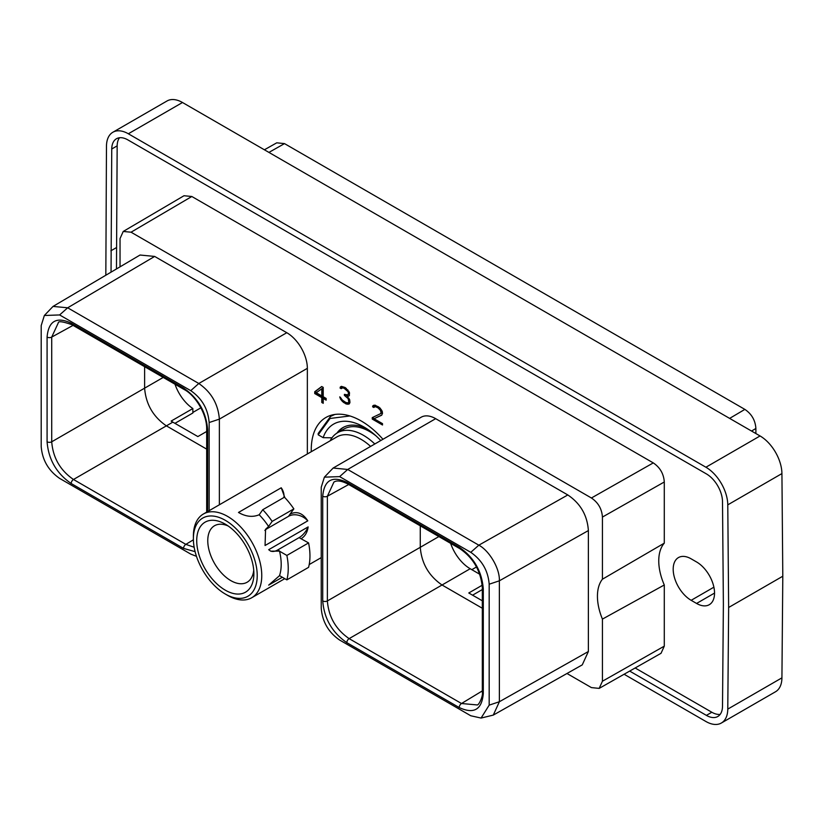 <?xml version="1.0" encoding="UTF-8"?>
<svg xmlns="http://www.w3.org/2000/svg" width="824" height="824" viewBox="0 0 824 824"><rect width="100%" height="100%" fill="white"/><g stroke="black" fill="none" stroke-linecap="round" stroke-linejoin="round"><path stroke-width="1.24" d="M624.087 674.248L705.911 721.494A30.931 17.86 -120 0 0 721.371 723.019A30.931 17.86 -120 0 0 727.777 709.114L728.643 607.484L782.8 576.223L781.924 677.853A30.931 17.86 60 0 1 775.518 691.758L721.371 723.019M728.643 607.484L727.777 504.854A30.931 17.86 -120 0 0 705.911 467.229L760.058 435.958A30.931 17.86 60 0 1 781.924 473.584L782.8 576.223M760.058 435.958L182.495 102.506L128.338 133.776A30.931 17.86 -120 0 0 112.878 132.242A30.931 17.86 -120 0 0 106.471 146.147L105.832 275.226M112.878 132.242L167.035 100.981A30.931 17.86 60 0 1 182.495 102.506M705.911 467.229L128.338 133.776M629.67 671.086L706.395 715.376A22.794 13.163 -120 0 0 717.786 716.509A22.794 13.163 -120 0 0 722.504 706.261L723.379 604.445L722.504 501.631A22.794 13.163 -120 0 0 706.395 473.903L127.854 139.884A22.794 13.163 -120 0 0 116.462 138.751A22.794 13.163 -120 0 0 111.745 149.01L111.044 272.147M119.501 137.752A22.794 13.163 -120 0 0 117.163 145.869L116.472 268.943M635.139 667.976L711.823 712.245A22.794 13.163 -120 0 0 720.176 714.377M110.869 250.815L116.297 247.684M691.151 600.315A25.4 14.667 60 0 1 674.557 577.933A25.4 14.667 60 0 1 678.451 557.58A25.4 14.667 60 0 1 691.151 558.837L696.579 561.968A25.4 14.667 60 0 1 713.172 584.35A25.4 14.667 60 0 1 709.279 604.703A25.4 14.667 60 0 1 696.579 603.446L691.151 600.315L713.893 587.182M123.229 231.451L183.999 195.741L191.827 196.493L653.278 462.903C660.055 467.466 663.732 473.831 664.288 481.988L664.288 543.16A45.814 26.45 -120 0 0 664.288 584.978L664.288 646.15L661.033 653.298L599.172 688.39L602.426 681.232L602.426 619.102A45.814 26.45 60 0 1 602.426 579.21L602.426 517.07C601.87 508.913 598.193 502.558 591.416 497.995L131.057 232.203L123.229 231.451L120.036 238.569L120.036 266.842M755.886 433.548L755.886 428.48C755.32 420.322 751.653 413.957 744.865 409.394L284.507 143.613L268.923 152.409M264.401 149.793L276.761 142.82L284.507 143.613M174.997 384.221A30.776 17.768 -120 0 0 192.857 408.539L192.857 412.999L174.946 423.34M192.857 408.539L171.155 421.074A30.776 17.768 -120 0 0 172.834 422.125L197.853 436.566L206.68 431.467M144.612 366.68L144.612 388.156C145.9 404.172 153.151 416.738 166.376 425.853L206.68 449.121M172.834 422.125L73.48 479.486C60.245 470.38 52.994 457.814 51.716 441.798L51.716 337.088L58.267 322.905C58.185 320.907 62.717 321.494 71.853 324.677L184.236 389.556C194.495 394.748 206.659 412.948 206.68 428.428L206.68 512.106M163.214 377.423L51.716 441.798A3.296 1.906 0 0 1 47.081 441.777L47.081 337.078C48.503 321 56.537 316.354 71.173 323.163L183.556 388.053C198.193 398.147 206.227 412.062 207.648 429.778L207.648 511.549M195.103 551.658L183.556 548.393L71.173 483.513C56.526 473.409 48.503 459.493 47.081 441.777M209.142 510.684L209.142 422.527C208.06 409.003 201.921 398.373 190.746 390.648L59.606 314.943L44.362 315.489L41.2 325.573L41.2 446.495C42.251 459.926 48.379 470.556 59.606 478.384L190.746 554.089L196.472 556.334M219.369 504.782L219.369 419.128C218.144 403.987 211.284 392.111 198.8 383.5L67.661 307.795L53.035 306.415L44.362 315.489M53.035 306.415L140.039 255.028L154.655 256.429L286.783 332.711A29.087 16.789 60 0 1 307.352 368.328L307.352 453.983M566.984 673.496L591.416 687.597L599.172 688.39M333.154 468.032L421.136 417.232A29.087 16.789 60 0 1 435.68 418.674L567.808 494.956C580.477 503.474 587.327 515.35 588.377 530.574L588.377 651.506L582.269 664.865L493.277 715.098L499.375 701.739L499.365 580.817C499.941 568.282 489.044 550.514 478.837 545.179L347.697 469.464L333.154 468.032L324.388 477.158L321.236 487.242L321.236 608.174C322.318 621.698 328.457 632.327 339.642 640.052L470.772 715.757L481.082 718.064L489.178 705.138L489.178 584.206C488.127 570.774 481.999 560.145 470.772 552.327L339.642 476.622L324.388 477.158M311.287 451.717A70.679 40.809 60 0 1 311.256 449.842A70.679 40.809 60 0 1 325.892 417.49A70.679 40.809 60 0 1 382.964 439.274M372.252 417.613L372.252 419.076L382.501 424.999L382.501 423.639L374.014 418.736L381.656 415.224L382.501 413.38L382.223 411.258L379.967 407.962L375.075 405.14L372.819 405.83L372.592 406.798L373.766 407.478L375.26 406.613L377.979 407.829L380.431 410.342L381.069 412.618L380.451 413.72L372.252 417.613M349.108 404.038L349.942 402.545L349.664 399.722L347.429 396.674L349.366 395.582L349.376 392.296L345.102 387.486L341.394 386.353L340.034 388.001L341.208 388.681L342.702 387.816L344.216 388.341L347.872 391.544L348.511 393.027L347.893 394.912L344.391 394.366L344.391 395.376L348.181 398.662L348.799 401.958L347.852 402.915L345.719 402.4L342.413 400.145L339.756 396.88L340.528 399.084L342.526 401.587L345.977 403.914L349.108 404.038M321.7 386.507L314.727 391.73L314.727 393.553L321.782 397.621L321.782 402.473L323.224 403.307L323.224 398.456L326.16 400.155L326.16 398.445L323.224 396.746L323.224 387.393L321.7 386.507M602.426 619.102L664.288 584.978M664.288 543.16L602.426 579.21M483.297 693.623C481.875 709.701 473.852 714.346 459.205 707.538L346.822 642.658C332.196 632.564 324.162 618.659 322.73 600.923L322.73 496.223C324.151 480.145 332.185 475.51 346.822 482.318L459.205 547.198C473.841 557.281 481.875 571.197 483.297 588.923L483.297 693.623A3.296 1.906 180 0 1 482.328 692.284L482.328 692.284A3.296 1.906 180 0 1 482.328 692.263C483.327 695.621 478.837 705.674 477.075 704.932L461.512 703.511L349.129 638.631C335.893 629.515 328.642 616.96 327.375 600.943L327.375 496.244L333.926 482.05C334.575 481.875 337.428 478.847 347.512 483.822L459.885 548.702C473.275 557.858 480.752 570.805 482.328 587.574L482.328 692.284M481.082 718.064L493.277 715.098M482.328 690.903L461.512 703.511A3.296 1.906 -60 0 0 459.205 707.538M420.271 525.836L420.271 547.311C421.548 563.317 428.799 575.883 442.035 584.999L349.129 638.631A3.296 1.906 -60 0 0 346.822 642.658M450.646 543.366A30.776 17.768 -120 0 0 470.195 568.735L442.035 584.999L482.328 608.266M438.873 536.568L327.375 600.943A3.296 1.906 0 0 1 322.73 600.923M348.707 484.512L327.375 496.244A3.296 1.906 0 0 1 322.73 496.223M470.195 568.735L479.805 574.287M482.328 589.551L472.585 595.175M482.236 585.215L468.784 592.981L482.328 600.809M374.807 443.982A51.644 29.819 60 0 0 363.394 435.288A51.644 29.819 -120 0 0 337.572 432.724L343.917 429.057A51.644 29.819 -120 0 1 369.739 431.622A51.644 29.819 60 0 1 375.868 435.762M343.598 427.234A53.406 30.838 -120 0 0 338.355 432.27M336.934 433.105A53.406 30.838 60 0 1 342.887 427.615A53.406 30.838 60 0 1 366.968 428.851M337.572 432.724A51.644 29.819 -120 0 0 330.136 440.83M227.568 595.34L225.302 594.032A45.145 26.059 60 0 0 257.222 575.605A45.145 26.059 60 0 0 225.302 520.315A45.145 26.059 -120 0 0 193.382 538.741A45.145 26.059 -120 0 0 225.302 594.032L227.568 595.34A48.348 27.913 60 0 0 251.742 597.74A48.348 27.913 60 0 0 259.158 558.991A48.348 27.913 60 0 0 227.568 516.391A48.348 27.913 -120 0 0 203.404 514.001L336.882 436.926A48.348 27.913 -120 0 1 361.056 439.326A48.348 27.913 60 0 1 370.604 446.412M270.272 550.896A15.502 8.951 120 0 0 277.719 549.969L279.676 551.101L270.705 551.163L268.686 549.69L308.145 526.907C307.321 532.479 304.962 536.434 301.059 538.752L308.578 542.903A58.319 33.671 60 0 1 308.578 567.345L286.865 579.869L279.521 575.626A48.348 27.913 60 0 0 279.521 551.194L286.865 555.438L308.578 542.903M279.676 575.533L268.686 585.122L282.323 577.253M307.785 520.84L265.06 545.509L265.575 529.296L268.583 526.485A48.348 27.913 60 0 0 259.189 514.794L262.753 509.716L284.455 497.191A58.319 33.671 60 0 1 293.859 508.882L290.13 514.042C296.949 510.89 302.841 513.146 307.785 520.84A15.141 11.938 35.1 0 0 288.524 516.318L290.13 514.042M259.354 514.691C252.803 517.462 245.851 516.72 238.486 512.456L281.221 487.787L284.826 497.583M203.404 514.001A48.348 27.913 -120 0 0 193.382 536.125L193.382 538.741M225.302 524.167A40.428 23.34 -120 0 0 196.72 540.678A40.428 23.34 -120 0 0 225.302 590.18A40.428 23.34 -120 0 0 253.885 573.679A40.428 23.34 -120 0 0 225.302 524.167L225.302 524.167M228.217 526.021A32.61 18.828 -120 0 0 214.518 525.743A32.61 18.828 -120 0 0 209.523 551.874A32.61 18.828 -120 0 0 230.823 580.621A32.61 18.828 -120 0 0 247.138 582.228A32.61 18.828 -120 0 0 253.74 570.229M277.719 549.969L299.102 537.629A15.502 8.951 120 0 0 308.145 526.907M286.865 555.438A58.319 33.671 60 0 1 286.865 579.869M268.748 526.392L267.151 528.668A15.141 11.938 35.1 0 0 264.854 530.471M267.151 528.668L288.524 516.318M262.753 509.716A58.319 33.671 60 0 1 272.147 521.407L268.583 526.485M272.147 521.407L293.859 508.882M283.919 497.5A15.141 11.938 35.1 0 0 281.221 487.787M331.464 437.802A69.298 40.005 -120 0 0 331.444 438.574M349.932 415.955L330.033 418.468L318.208 434.815L318.167 433.527L330.599 416.367L334.843 414.451M331.979 437.812L323.152 437.668A61.089 35.267 60 0 1 364.167 427.131A61.089 35.267 60 0 1 380.76 440.541M323.152 437.668L318.208 434.815M373.334 417.099L373.334 418.448L382.501 423.752M372.252 419.076L373.334 418.448M380.451 413.72L381.533 413.092L382.151 411.99L381.069 412.618M381.069 411.825L382.151 411.197L382.151 411.99M380.431 410.342L381.388 409.786M379.503 409.065L380.451 408.519M377.979 407.829L379.019 407.231M376.774 407.138L377.856 406.51L378.772 407.035M375.26 406.613L376.341 405.985L377.856 406.51M374.323 406.809L376.341 405.985M372.592 406.798L373.674 406.17L374.549 406.675M372.819 405.83L373.911 405.202L373.674 406.17M374.014 418.736L381.831 415.008M348.264 404.213L349.52 403.554M347.11 404.234L349.345 403.595M345.977 403.914L348.202 403.606M343.659 402.576L344.751 401.947L347.058 403.286M342.526 401.587L343.495 401.02M341.373 400.237L342.125 399.805M340.528 399.084L341.332 398.62M339.972 397.776L340.642 397.395M347.852 402.915L348.48 402.534M348.799 401.958L349.891 401.339L349.561 401.906M348.799 400.485L349.716 399.959M348.181 398.662L348.923 398.229M347.234 397.364L347.79 397.044M345.421 395.963L346.502 395.335L347.893 396.406M344.391 395.376L345.266 394.871M347.264 395.293L347.893 394.912M348.511 393.821L349.551 393.223M349.561 393.264L348.974 394.294M348.511 393.027L349.417 392.502M347.872 391.544L348.686 391.081M346.945 390.267L347.79 389.783M345.421 389.031L346.41 388.464M344.216 388.341L345.719 387.95M342.702 387.816L343.783 387.187L345.297 387.713M341.764 388.011L343.783 387.187M340.034 388.001L341.115 387.373L341.991 387.877M340.261 387.033L341.352 386.404L341.115 387.373M347.429 396.674L349.149 395.85M321.834 386.59L315.819 391.101L315.819 392.924L322.874 396.993L323.224 402.05M314.727 391.73L315.819 391.101M323.224 398.456L324.306 397.827L326.16 398.898M321.782 402.473L322.874 401.844M321.782 397.621L322.874 396.993M314.727 393.553L315.819 392.924M322.874 388.022L322.874 395.293L321.782 395.922L316.262 392.729L322.874 388.022M321.782 388.65L321.782 395.922M194.165 547.26L185.853 544.365L73.48 479.486A3.296 1.906 -60 0 0 71.173 483.513M193.403 539.792L185.853 544.365A3.296 1.906 -60 0 0 183.556 548.393M73.048 325.367L51.716 337.088A3.296 1.906 0 0 1 47.081 337.078M781.924 677.853L727.777 709.114M727.777 504.854L781.924 473.584M111.745 149.01L117.163 145.869M706.395 715.376L711.823 712.245M714.542 593.074L696.579 603.446M751.539 431.045L755.886 428.48M729.631 418.396L744.865 409.394M200.881 407.808L192.857 412.443M209.142 422.527L219.369 419.128L307.352 368.328M190.746 390.648L198.8 383.5L286.783 332.711M59.606 314.943L67.661 307.805L154.655 256.429M664.288 646.15L602.426 681.232M191.827 196.493L131.057 232.203M591.416 497.995L653.278 462.903M602.426 517.07L664.288 481.988M435.68 418.674L347.697 469.464L339.642 476.622M489.178 705.138L499.375 701.739L588.377 651.506M489.178 584.206L499.365 580.817L588.377 530.574M470.772 552.327L478.837 545.179L567.808 494.956M346.822 482.318A3.296 1.906 120 0 0 347.512 483.822M459.205 547.198A3.296 1.906 120 0 0 459.885 548.702M483.297 588.923A3.296 1.906 180 0 1 482.328 587.574M476.54 566.953L471.822 569.672M299.102 537.629L301.059 538.752M71.173 323.163A3.296 1.906 120 0 0 71.853 324.677M183.556 388.053A3.296 1.906 120 0 0 184.236 389.556M207.648 429.778A3.296 1.906 180 0 1 206.68 428.428M251.742 597.74L284.774 578.664M309.196 564.564L321.236 557.621M333.535 414.668L330.599 416.367"/></g></svg>
